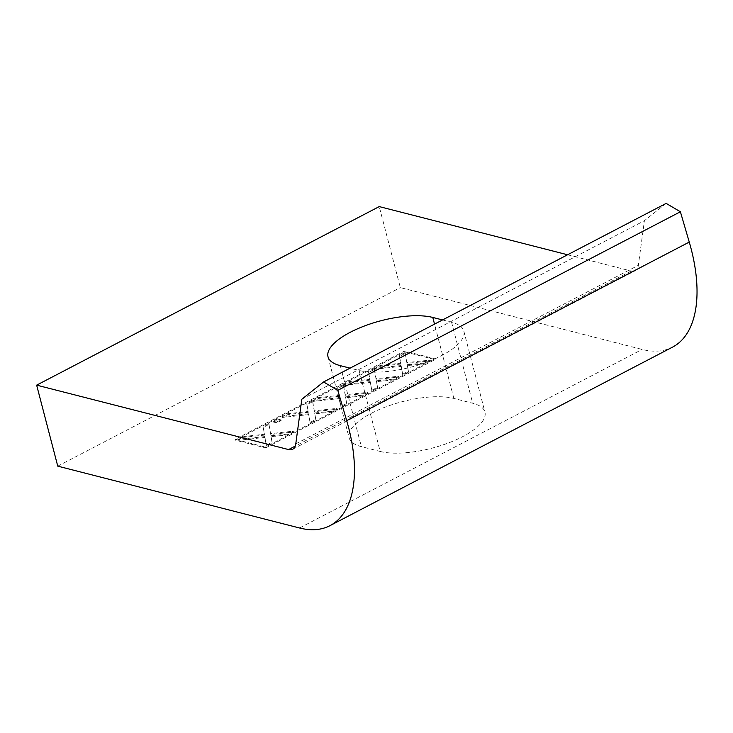 <?xml version="1.0" encoding="UTF-8"?>
<svg xmlns="http://www.w3.org/2000/svg" width="733" height="733" viewBox="0 0 733 733"><rect width="100%" height="100%" fill="white"/><g stroke="black" fill="none" stroke-linecap="round" stroke-linejoin="round"><path stroke-width="0.55" stroke-dasharray="3.67 2.75" d="M666.15 203.398L644.408 220.697L638.351 265.309A17.913 9.062 -117.5 0 1 635.218 270.715L292.641 449.265M567.599 254.772L631.159 271.027A17.913 9.062 -117.5 0 0 635.218 270.715M672.601 347.094A134.368 67.995 62.5 0 1 642.145 349.439L400.328 287.593L379.236 206.596M301.822 399.247L644.408 220.697M442.549 319.936L451.583 322.245A60.463 21.541 165.4 0 1 463.842 331.114A60.463 21.541 165.4 0 1 427.055 362.047A60.463 21.541 165.4 0 1 359.078 370.458L350.053 368.149M57.751 466.142L400.328 287.593M265.593 447.9L435.045 359.582L404.79 351.849L235.339 440.166L265.593 447.9L265.383 447.093L434.834 358.776L404.579 351.034L235.128 439.351L265.383 447.093M380.18 451.455A60.463 21.541 -14.6 0 0 448.156 443.053A60.463 21.541 -14.6 0 0 484.944 412.111A60.463 21.541 -14.6 0 0 472.675 403.242L453.874 398.44A60.463 21.541 -14.6 0 0 385.906 406.842A60.463 21.541 -14.6 0 0 349.119 437.784A60.463 21.541 -14.6 0 0 361.378 446.644L380.18 451.455L359.078 370.458M435.045 359.582L434.834 358.776M404.79 351.849L404.579 351.034M235.339 440.166L235.128 439.351M268.782 423.582L263.028 426.588L264.366 434.293A372.731 132.81 -14.6 0 0 261.434 434.614L244.034 436.483L238.344 439.443L264.76 436.602L266.271 445.261L272.025 442.256L270.889 435.75L287.593 434.138L293.273 431.178L270.523 433.634L268.782 423.582L268.993 424.398L263.239 427.394L263.028 426.588M277.55 419.01L273.262 421.246L276.625 422.107L280.913 419.872L277.55 419.01L277.761 419.826L273.473 422.052L273.262 421.246M312.505 400.795L306.751 403.801L308.089 411.506A372.731 132.81 -14.6 0 0 305.157 411.827L287.757 413.696L282.068 416.656L308.483 413.815L309.995 422.465L315.749 419.468L314.613 412.963L331.316 411.35L336.997 408.391L314.246 410.846L312.505 400.795L312.716 401.611L306.962 404.607L306.751 403.801M343.365 384.715L337.611 387.711L338.948 395.417A372.731 132.81 -14.6 0 0 336.016 395.738L318.617 397.607L312.927 400.575L339.352 397.726L340.854 406.384L346.617 403.379L345.472 396.874L362.175 395.27L367.856 392.311L345.106 394.757L343.365 384.715L343.575 385.521L337.821 388.517L337.611 387.711M374.224 368.626L368.47 371.622L369.808 379.337A372.731 132.81 -14.6 0 0 366.876 379.648L349.476 381.526L343.795 384.486L370.211 381.646L371.713 390.295L377.477 387.299L376.341 380.794L393.044 379.181L398.725 376.221L375.974 378.677L374.224 368.626L374.435 369.441L368.681 372.437L368.47 371.622M405.092 352.546L399.338 355.542L400.676 363.247A372.731 132.81 -14.6 0 0 397.744 363.568L380.345 365.437L374.655 368.406L401.07 365.556L402.582 374.215L408.336 371.21L407.2 364.704L423.903 363.101L429.584 360.141L406.833 362.588L405.092 352.546L405.303 353.352L399.549 356.348L399.338 355.542M268.993 424.398L270.734 434.44L293.484 431.994L287.803 434.953L271.1 436.556L272.236 443.062L266.482 446.067L264.97 437.409L238.555 440.258L244.245 437.289L261.644 435.42A372.731 132.81 165.4 0 1 264.576 435.1L263.239 427.394M264.576 435.1L264.366 434.293M244.245 437.289L244.034 436.483M238.555 440.258L238.344 439.443M264.97 437.409L264.76 436.602M266.482 446.067L266.271 445.261M272.236 443.062L272.025 442.256M271.1 436.556L270.889 435.75M287.803 434.953L287.593 434.138M293.484 431.994L293.273 431.178M270.734 434.44L270.523 433.634M273.473 422.052L276.836 422.914L281.124 420.678L277.761 419.826M276.836 422.914L276.625 422.107M281.124 420.678L280.913 419.872M312.716 401.611L314.457 411.653L337.207 409.206L331.527 412.166L314.824 413.769L315.96 420.275L310.206 423.28L308.694 414.621L282.278 417.471L287.968 414.502L305.368 412.633A372.731 132.81 165.4 0 1 308.3 412.312L306.962 404.607M308.3 412.312L308.089 411.506M287.968 414.502L287.757 413.696M282.278 417.471L282.068 416.656M308.694 414.621L308.483 413.815M310.206 423.28L309.995 422.465M315.96 420.275L315.749 419.468M314.824 413.769L314.613 412.963M331.527 412.166L331.316 411.35M337.207 409.206L336.997 408.391M314.457 411.653L314.246 410.846M343.575 385.521L345.316 395.573L368.067 393.117L362.395 396.077L345.683 397.689L346.828 404.195L341.065 407.191L339.562 398.541L313.138 401.382L318.828 398.422L336.227 396.544A372.731 132.81 165.4 0 1 339.159 396.232L337.821 388.517M339.159 396.232L338.948 395.417M318.828 398.422L318.617 397.607M313.138 401.382L312.927 400.575M339.562 398.541L339.352 397.726M341.065 407.191L340.854 406.384M346.828 404.195L346.617 403.379M345.683 397.689L345.472 396.874M362.395 396.077L362.175 395.27M368.067 393.117L367.856 392.311M345.316 395.573L345.106 394.757M374.435 369.441L376.185 379.483L398.935 377.037L393.255 379.996L376.551 381.6L377.687 388.105L371.924 391.11L370.422 382.452L344.006 385.301L349.687 382.333L367.086 380.464A372.731 132.81 165.4 0 1 370.018 380.143L368.681 372.437M370.018 380.143L369.808 379.337M349.687 382.333L349.476 381.526M344.006 385.301L343.795 384.486M370.422 382.452L370.211 381.646M371.924 391.11L371.713 390.295M377.687 388.105L377.477 387.299M376.551 381.6L376.341 380.794M393.255 379.996L393.044 379.181M398.935 377.037L398.725 376.221M376.185 379.483L375.974 378.677M405.303 353.352L407.044 363.394L429.795 360.948L424.114 363.907L407.411 365.52L408.547 372.025L402.793 375.021L401.281 366.372L374.865 369.212L380.555 366.253L397.955 364.374A372.731 132.81 165.4 0 1 400.887 364.063L399.549 356.348M400.887 364.063L400.676 363.247M380.555 366.253L380.345 365.437M374.865 369.212L374.655 368.406M401.281 366.372L401.07 365.556M402.793 375.021L402.582 374.215M408.547 372.025L408.336 371.21M407.411 365.52L407.2 364.704M424.114 363.907L423.903 363.101M429.795 360.948L429.584 360.141M407.044 363.394L406.833 362.588M295.775 443.859L638.351 265.309M631.159 271.027L295.225 446.113M299.559 527.989L642.145 349.439M264.137 433.011L264.347 433.826M261.644 435.42L261.434 434.614M271.201 437.528L271.412 438.334M275.333 436.291L275.122 435.484M307.86 410.223L308.071 411.039M305.368 412.633L305.157 411.827M314.924 414.741L315.135 415.547M319.057 413.504L318.846 412.697M338.719 394.143L338.93 394.95M336.227 396.544L336.016 395.738M345.784 398.651L345.994 399.467M349.925 397.423L349.705 396.608M369.588 378.054L369.799 378.86M367.086 380.464L366.876 379.648M376.652 382.571L376.863 383.377M380.784 381.334L380.574 380.528M400.447 361.974L400.658 362.78M397.955 364.374L397.744 363.568M407.511 366.482L407.722 367.288M411.644 365.254L411.433 364.438M451.583 322.245L472.675 403.242M340.286 365.648L361.378 446.644M453.874 398.44L434.522 324.123M463.842 331.114L484.944 412.111M328.017 356.788L349.119 437.784"/><path stroke-width="1.1" d="M666.15 203.398L680.389 211.773L689.267 242.073A134.368 67.995 62.5 0 1 672.601 347.094L330.015 525.643A134.368 67.995 -117.5 0 0 346.691 420.623L337.812 390.322L323.565 381.957L666.15 203.398M330.015 525.643A134.368 67.995 -117.5 0 1 299.559 527.989L57.751 466.142L36.65 385.146L379.236 206.596L567.599 254.772M337.812 390.322L680.389 211.773M323.565 381.957L301.822 399.247L295.775 443.859A17.913 9.062 62.5 0 1 292.641 449.265A17.913 9.062 62.5 0 1 288.582 449.576L36.65 385.146M350.053 368.149L340.286 365.648A60.463 21.541 165.4 0 1 328.017 356.788A60.463 21.541 165.4 0 1 364.805 325.846A60.463 21.541 165.4 0 1 432.782 317.444L442.549 319.936M295.225 446.113L288.582 449.576M689.267 242.073L346.691 420.623M434.522 324.123L432.782 317.444"/></g></svg>
